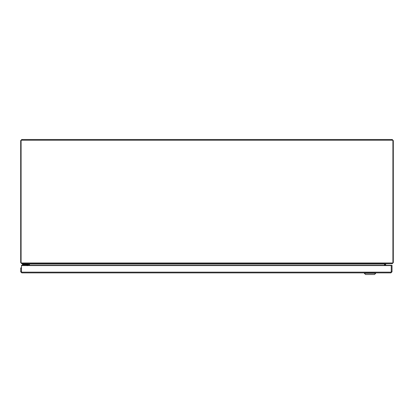 <?xml version="1.0" encoding="UTF-8"?>
<svg xmlns="http://www.w3.org/2000/svg" width="414" height="414" viewBox="0 0 414 414"><rect width="100%" height="100%" fill="white"/><g stroke="black" fill="none" stroke-linecap="round" stroke-linejoin="round"><path stroke-width="0.62" d="M29.063 263.713L29.109 264.023L28.343 264.023L28.023 263.697L21.792 263.661M392.208 263.325L392.208 263.697L384.916 263.79M384.891 265.317L384.891 264.023M384.891 264.199L385.657 264.199L385.657 265.317M28.343 265.317L28.343 264.023M29.109 264.023L29.109 265.317M29.109 264.199L28.343 264.199M21.083 262.611L20.7 262.611L21.792 263.697M392.208 263.697L393.3 262.611L392.917 262.611M20.7 262.611L20.7 140.589L21.787 139.497L21.983 140.217M392.017 140.217L392.017 139.497L392.208 140.02M392.208 139.497L393.3 140.589L392.917 140.589M21.083 140.589L20.7 140.589M21.792 140.02L21.792 139.497M393.3 140.589L393.3 262.611M21.983 139.497L392.017 139.497M22.579 263.697L22.579 264.018M27.634 265.317L27.634 264.908A0.279 0.279 0 0 0 27.355 264.629L22.418 264.629L22.418 264.018L27.355 264.018A0.89 0.89 0 0 1 28.245 264.908L28.245 265.317L28.245 264.908M23.872 263.697L23.872 264.018L28.271 263.816M27.081 265.317L26.543 264.779A0.517 0.517 0 0 0 26.175 264.629L26.703 264.629M27.484 265.721L27.246 265.017L26.543 264.779A0.517 0.517 0 0 0 26.175 264.629M27.355 264.629L27.246 265.017L27.634 264.908M391.727 263.697L392.917 262.874L392.917 140.217L21.083 140.217L21.083 262.983L21.875 263.697L391.727 263.697M384.513 263.992L385.372 263.697M28.959 263.697L29.477 264.023L29.482 265.317M29.477 264.023L384.497 264.023L384.513 265.317L384.797 263.697M21.083 262.983L392.42 262.983M392.208 139.953L392.917 140.217M21.792 139.953L21.083 140.217M21.481 267.905L20.716 267.905L20.716 271.786L21.481 271.786L21.481 267.905M392.022 271.786L392.022 265.317L21.487 265.317L21.487 265.581L391.246 265.581L391.246 265.317L391.256 271.786L392.022 271.786L390.93 272.873L21.802 272.873L20.716 271.832L21.802 272.107L21.481 271.786M392.017 271.832L390.93 272.107L391.256 271.786M391.246 265.581L391.246 272.158L390.93 272.873M21.487 265.581L21.487 272.158L21.802 272.873M384.797 265.317L384.797 263.842M375.731 273.281L374.51 274.503L365.541 274.503L364.32 273.281L375.731 273.281L375.731 272.873M364.32 273.281L364.32 272.873M23.712 264.018L23.712 264.629M21.487 272.158L391.246 272.158"/></g></svg>
